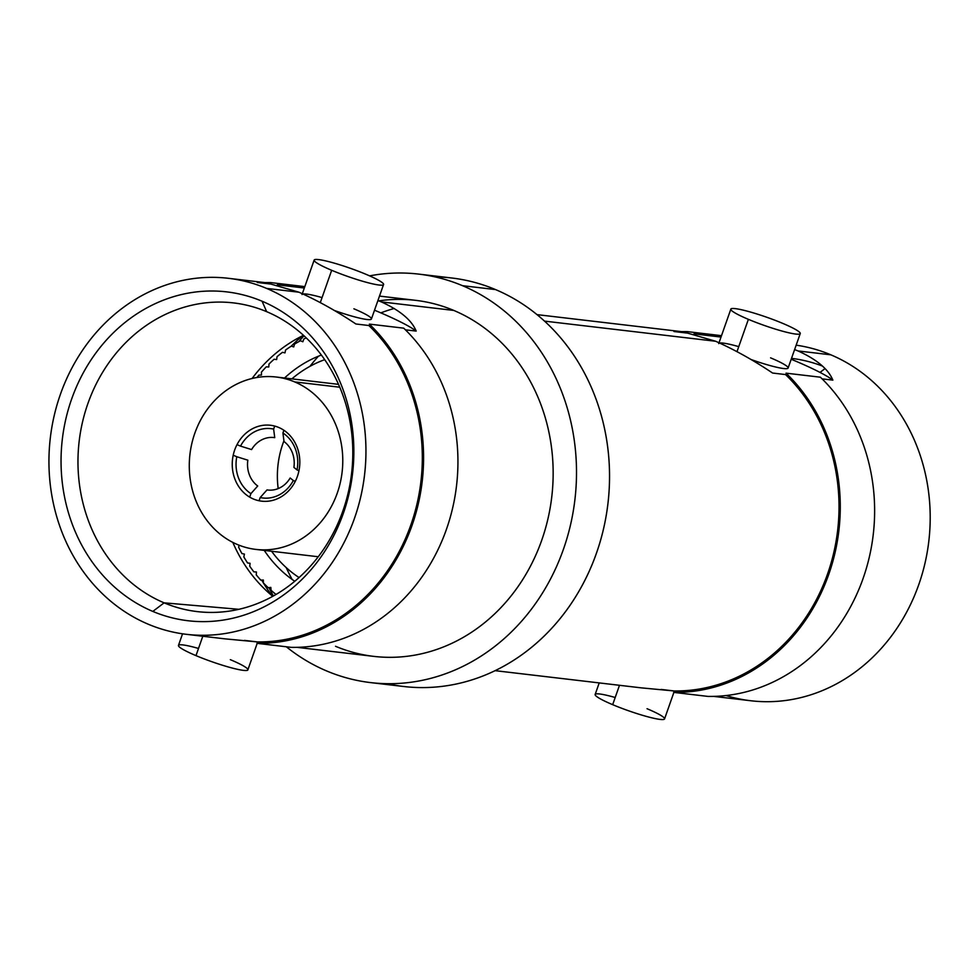 <?xml version="1.0" encoding="UTF-8"?>
<svg xmlns="http://www.w3.org/2000/svg" width="979" height="979" viewBox="0 0 979 979"><rect width="100%" height="100%" fill="white"/><g stroke="black" fill="none" stroke-linecap="round" stroke-linejoin="round"><path stroke-width="1.47" d="M228.401 278.305L266.349 282.772L298.962 292.207L266.582 288.401A179.243 158.206 -83.3 0 0 228.401 278.305A179.243 158.206 -83.3 0 0 54.163 415.806A179.243 158.206 -83.3 0 0 148.319 624.247A179.243 158.206 -83.3 0 0 354.508 518.234A179.243 158.206 -83.3 0 0 266.582 288.401A179.243 158.206 -83.3 0 0 60.38 394.402A179.243 158.206 -83.3 0 0 148.319 624.247A179.243 158.206 -83.3 0 0 186.499 634.331A179.243 158.206 -83.3 0 0 360.737 496.842A179.243 158.206 -83.3 0 0 266.582 288.401L298.962 292.207C318.102 300.773 337.07 311.371 355.891 323.988L368.85 325.517A179.243 158.206 96.7 0 1 410.886 524.866A179.243 158.206 96.7 0 1 257.428 641.918L224.301 638.785M262.066 301.214A165.561 146.128 96.7 0 1 343.286 513.51A165.561 146.128 96.7 0 1 152.822 611.422A165.561 146.128 96.7 0 1 71.614 399.126A165.561 146.128 96.7 0 1 262.066 301.214L266.655 311.665A155.404 137.158 -83.3 0 0 237.407 303.429A155.404 137.158 -83.3 0 0 83.007 419.979A155.404 137.158 -83.3 0 0 164.117 602.844A155.404 137.158 -83.3 0 0 201.087 611.985A155.404 137.158 -83.3 0 0 348.769 490.234A155.404 137.158 -83.3 0 0 266.655 311.665A155.404 137.158 96.7 0 1 342.895 510.94A155.404 137.158 96.7 0 1 164.117 602.844L238.876 609.305L164.117 602.844L152.822 611.422A165.561 146.128 -83.3 0 0 343.286 513.51A165.561 146.128 -83.3 0 0 262.066 301.214A165.561 146.128 -83.3 0 0 71.614 399.126A165.561 146.128 -83.3 0 0 152.822 611.422L164.117 602.844A155.404 137.158 96.7 0 1 87.89 403.568A155.404 137.158 96.7 0 1 266.655 311.665L262.066 301.214M374.516 310.208A88.208 10.255 19.4 0 1 416.173 331.086L405.416 329.825L416.173 331.086C411.767 320.219 400.154 310.49 381.333 301.899L453.791 310.429A179.243 158.206 96.7 0 1 547.934 518.87A179.243 158.206 96.7 0 1 373.697 656.371L297.016 647.339M297.139 647.339L304.75 647.486M683.109 331.82L715.649 341.255L544.532 321.112L715.649 341.255C734.886 349.87 753.867 360.468 772.578 373.036L785.537 374.565A179.243 158.206 96.7 0 1 827.585 573.914A179.243 158.206 96.7 0 1 674.127 690.966L641.147 687.845L495.117 670.664M791.203 359.256A88.208 10.255 -160.6 0 1 832.86 380.133L822.103 378.861L832.86 380.133C828.393 369.193 816.78 359.464 798.02 350.947L830.828 354.814A179.243 158.206 96.7 0 1 924.984 563.255A179.243 158.206 96.7 0 1 750.746 700.744L713.703 696.387M713.826 696.387L721.437 696.534M726.039 695.543A179.243 158.206 -83.3 0 0 921.276 577.023A179.243 158.206 -83.3 0 0 830.828 354.814A179.243 158.206 -83.3 0 0 796.16 345.171A179.243 158.206 96.7 0 1 830.828 354.814L798.02 350.947L794.618 349.576M729.037 682.204A165.561 146.128 96.7 0 1 726.932 681.531A165.561 146.128 96.7 0 0 729.037 682.204M791.521 358.363A165.561 146.128 96.7 0 1 822.409 366.048A165.561 146.128 96.7 0 0 791.521 358.363M311.591 633.45A179.243 158.206 96.7 0 1 310.184 632.507A179.243 158.206 96.7 0 0 311.591 633.45M271.954 595.636A179.243 158.206 96.7 0 1 261.687 580.094A179.243 158.206 96.7 0 0 271.954 595.636M291.228 346.174A179.243 158.206 96.7 0 1 302.535 335.785A179.243 158.206 96.7 0 0 291.228 346.174M379.485 296.086L415.598 300.333A179.243 158.206 96.7 0 1 453.791 310.429A179.243 158.206 96.7 0 0 377.747 301.03A179.243 158.206 96.7 0 1 378.8 300.871M335.516 646.275A179.243 158.206 96.7 0 0 541.717 540.273A179.243 158.206 96.7 0 0 453.791 310.429L381.333 301.899L377.931 300.529M394.268 308.458A179.243 158.206 -83.3 0 0 380.843 312.876A179.243 158.206 96.7 0 1 394.268 308.458M318.432 356.209A179.243 158.206 -83.3 0 0 309.927 366.354A179.243 158.206 96.7 0 1 318.432 356.209M286.235 567.612A179.243 158.206 -83.3 0 0 292.158 579.458A179.243 158.206 96.7 0 1 286.235 567.612M327.879 624.492A179.243 158.206 -83.3 0 0 328.981 625.459A179.243 158.206 96.7 0 1 327.879 624.492M743.147 675.816A155.404 137.158 96.7 0 1 741.739 675.62L740.797 675.473A155.404 137.158 -83.3 0 0 743.147 675.816M820.023 372.412L825.003 368.618L820.023 372.412M370.588 327.219L372.828 327.549L370.588 327.219M272.762 596.309A150.937 133.217 96.7 0 1 232.818 542.39M252.105 378.481A150.937 133.217 96.7 0 1 303.478 335.32M370.613 682.608A205.663 181.519 -83.3 0 1 326.802 671.019A205.663 181.519 -83.3 0 1 286.321 646.789A205.663 181.519 -83.3 0 0 326.802 671.019A205.663 181.519 -83.3 0 0 563.39 549.39A205.663 181.519 -83.3 0 0 462.504 285.684A205.663 181.519 -83.3 0 0 369.597 275.87A205.663 181.519 -83.3 0 1 418.694 274.108A205.663 181.519 -83.3 0 1 462.504 285.684L495.533 289.576A205.663 181.519 96.7 0 1 603.553 528.733A205.663 181.519 96.7 0 1 403.642 686.487L370.613 682.608A205.663 181.519 -83.3 0 0 570.524 524.842A205.663 181.519 -83.3 0 0 462.504 285.684L495.533 289.576A205.663 181.519 -83.3 0 0 435.104 276.91M304.016 335.809A205.663 181.519 -83.3 0 0 298.803 341.659A205.663 181.519 96.7 0 1 304.016 335.809M268.968 587.669A205.663 181.519 -83.3 0 0 273.386 595.966A205.663 181.519 96.7 0 1 268.968 587.669M387.231 683.685A205.663 181.519 -83.3 0 0 601.253 537.863A205.663 181.519 -83.3 0 0 495.533 289.576A205.663 181.519 96.7 0 0 451.723 277.987L418.694 274.108M291.607 639.605A88.208 10.255 19.4 0 0 289.662 638.614M244.469 640.388L267.475 643.105M198.504 648.453A36.798 4.271 19.4 0 0 178.459 645.43A36.798 4.271 19.4 0 0 195.984 655.624A36.798 4.271 19.4 0 0 243.343 670.358A36.798 4.271 19.4 0 0 230.334 659.662M257.196 643.35L247.858 669.869A36.798 4.271 -160.6 0 1 195.984 655.624L202.8 636.252L195.984 655.624A36.798 4.271 -160.6 0 1 178.459 645.43L182.547 633.817M355.891 323.988L371.053 325.774M304.322 288.01L277.302 284.828M270.228 283.996L257.257 282.466M303.062 293.981A36.798 4.271 -160.6 0 1 322.067 297.592M353.896 308.801A36.798 4.271 -160.6 0 1 369.927 319.619A36.798 4.271 -160.6 0 1 334.072 310.38A36.798 4.271 -160.6 0 0 371.42 318.995L383.56 284.534A36.798 4.271 19.4 0 0 366.036 274.328A36.798 4.271 19.4 0 0 314.149 260.084A36.798 4.271 19.4 0 0 331.673 270.29L320.317 302.548L331.673 270.29A36.798 4.271 19.4 0 0 379.044 285.024A36.798 4.271 19.4 0 0 366.036 274.328A36.798 4.271 19.4 0 0 318.664 259.606A36.798 4.271 19.4 0 0 331.673 270.29A36.798 4.271 19.4 0 0 383.56 284.534M684.162 692.141L661.155 689.436M706.348 687.662A88.208 10.255 -160.6 0 1 708.294 688.653M787.752 374.822L772.578 373.036M673.956 331.514L686.915 333.044M693.989 333.876L721.009 337.057M738.753 346.639A36.798 4.271 19.4 0 0 719.749 343.029M800.247 333.57A36.798 4.271 19.4 0 0 782.723 323.376A36.798 4.271 -160.6 0 1 795.731 334.059A36.798 4.271 -160.6 0 1 748.372 319.338A36.798 4.271 -160.6 0 1 735.364 308.642A36.798 4.271 -160.6 0 1 782.723 323.376A36.798 4.271 19.4 0 0 730.848 309.131A36.798 4.271 19.4 0 0 748.372 319.338A36.798 4.271 19.4 0 0 800.247 333.57L788.107 368.043A36.798 4.271 -160.6 0 1 750.758 359.415A36.798 4.271 19.4 0 0 786.626 368.667A36.798 4.271 19.4 0 0 770.583 357.849M647.033 708.71A36.798 4.271 -160.6 0 1 660.03 719.394A36.798 4.271 -160.6 0 1 612.67 704.672A36.798 4.271 -160.6 0 1 595.146 694.466A36.798 4.271 -160.6 0 1 615.191 697.501M673.882 692.398L664.557 718.916A36.798 4.271 -160.6 0 1 612.67 704.672L619.487 685.3L612.67 704.672A36.798 4.271 -160.6 0 1 595.146 694.466L599.221 682.914M748.372 319.338L737.016 351.583L748.372 319.338M403.703 328.161A180.662 159.455 96.7 0 1 446.412 529.406A180.662 159.455 96.7 0 1 291.289 647.364L256.939 643.325A180.662 159.455 -83.3 0 0 412.049 525.356A180.662 159.455 -83.3 0 0 369.352 324.11L403.703 328.161M294.544 286.859A180.662 159.455 96.7 0 1 304.812 286.627L270.718 282.588A180.662 159.455 -83.3 0 0 265.003 282.613M673.625 692.373A180.662 159.455 -83.3 0 0 828.748 574.404A180.662 159.455 -83.3 0 0 786.039 373.158L820.39 377.196A180.662 159.455 96.7 0 1 863.099 578.454A180.662 159.455 96.7 0 1 707.988 696.412L673.625 692.373M711.231 335.895A180.662 159.455 96.7 0 1 721.499 335.675L687.417 331.636A180.662 159.455 -83.3 0 0 681.69 331.661M294.667 381.908A86.788 76.607 -83.3 0 0 194.821 433.232A86.788 76.607 -83.3 0 0 237.395 544.52A86.788 76.607 -83.3 0 0 337.241 493.196A86.788 76.607 -83.3 0 0 294.667 381.908A86.788 76.607 -83.3 0 0 276.176 377.013A86.788 76.607 -83.3 0 0 191.811 443.597A86.788 76.607 -83.3 0 0 237.395 544.52A86.788 76.607 -83.3 0 0 255.886 549.415A86.788 76.607 -83.3 0 0 340.251 482.831A86.788 76.607 -83.3 0 0 294.667 381.908L339.762 387.219L294.667 381.908M278.636 427.419A38.205 33.727 96.7 0 1 297.383 476.418A38.205 33.727 96.7 0 1 253.426 499.009A38.205 33.727 96.7 0 1 234.679 450.022A38.205 33.727 96.7 0 1 278.636 427.419M299.06 577.549A119.805 105.744 96.7 0 1 271.587 551.263M291.877 378.861A119.805 105.744 96.7 0 1 324.698 359.672M283.934 440.831A86.788 76.607 -83.3 0 0 278.183 488.582A86.788 76.607 96.7 0 1 283.934 440.831M306.207 337.877A147.352 130.048 -83.3 0 0 303.808 339.04L302.854 341.757L300.467 340.753A147.352 130.048 -83.3 0 0 294.508 344.131L293.737 346.921L291.289 346.138A147.352 130.048 -83.3 0 0 285.562 350.041L284.987 352.881L282.478 352.318A147.352 130.048 -83.3 0 0 277.033 356.699L276.653 359.574L274.12 359.232A147.352 130.048 -83.3 0 0 268.968 364.078L268.797 366.978L266.239 366.856A147.352 130.048 -83.3 0 0 261.442 372.13L261.466 375.03L258.897 375.141A147.352 130.048 -83.3 0 0 257.012 377.49M239.157 545.23L238.619 547.175A147.352 130.048 -83.3 0 0 241.899 553.527L244.407 554.09L243.832 556.941A147.352 130.048 -83.3 0 0 247.565 562.962L250.098 563.304L249.718 566.18A147.352 130.048 -83.3 0 0 253.867 571.858L256.425 571.969L256.253 574.869A147.352 130.048 -83.3 0 0 260.781 580.131L263.351 580.021L263.375 582.921A147.352 130.048 -83.3 0 0 268.27 587.755L270.828 587.412L271.061 590.288A147.352 130.048 -83.3 0 0 276.017 594.461M294.765 581.269A124.994 110.321 96.7 0 1 264.244 550.394M284.546 378.004A124.994 110.321 96.7 0 1 321.381 355.059M237.016 444.637L240.516 446.118A34.901 30.802 96.7 0 1 273.63 429.096L274.695 426.073M249.682 497.124L250.905 493.636A34.901 30.802 96.7 0 1 236.783 456.728L233.21 455.223M283.886 430.258L282.919 433.012A34.901 30.802 96.7 0 1 297.041 469.908L298.95 470.715M295.279 481.35L293.308 480.518A34.901 30.802 96.7 0 1 260.194 497.54L259.056 500.758M236.783 456.728A34.901 30.802 -83.3 0 0 250.905 493.636L257.722 486A26.421 23.312 96.7 0 1 247.846 460.179L236.783 456.728M273.63 429.096A34.901 30.802 -83.3 0 0 240.516 446.118L251.579 449.569A26.421 23.312 96.7 0 1 274.744 437.662L273.63 429.096M297.041 469.908A34.901 30.802 -83.3 0 0 282.919 433.012L284.032 441.566A26.421 23.312 96.7 0 1 293.908 467.399L297.041 469.908M260.194 497.54A34.901 30.802 -83.3 0 0 293.308 480.518L290.176 477.997A26.421 23.312 96.7 0 1 267.01 489.916L260.194 497.54M224.448 638.797L186.499 634.331M683.036 331.82L537.018 314.626M330.584 623.023L332.982 623.231M257.697 641.943L257.208 643.325M302.022 294.557L314.149 260.084M674.384 690.99L673.895 692.373M718.708 343.605L730.848 309.131M276.176 377.013L338.526 384.355M255.886 549.415L318.236 556.745"/></g></svg>
